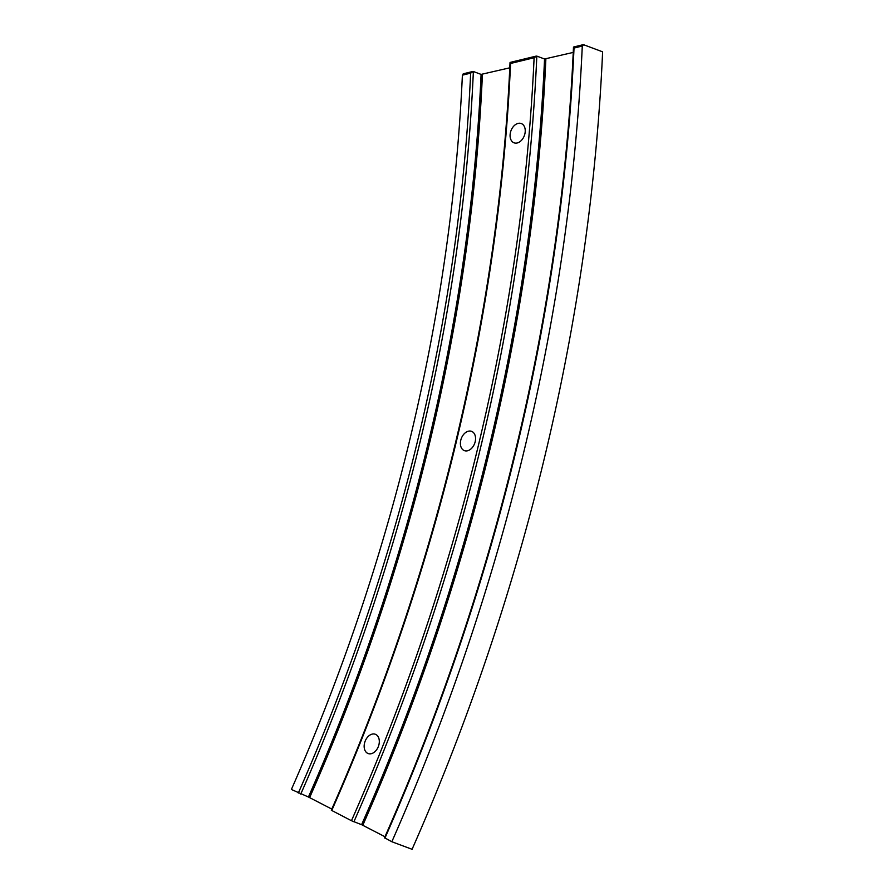 <?xml version="1.0" encoding="UTF-8"?>
<svg xmlns="http://www.w3.org/2000/svg" width="894" height="894" viewBox="0 0 894 894"><rect width="100%" height="100%" fill="white"/><g stroke="black" fill="none" stroke-linecap="round" stroke-linejoin="round"><path stroke-width="1.34" d="M582.285 46.041L583.637 44.734L602.612 51.83A1603.892 1110.024 110.5 0 1 412.078 849.3L391.84 841.735A1603.892 1110.024 110.5 0 0 582.285 46.041L574.026 48.052L573.479 47.17C561.957 309.972 496.081 585.548 384.476 837.846M331.864 810.333L331.752 810.467A1506.401 1042.56 -69.5 0 0 510.575 63.463L534.109 57.741L536.825 56.11L544.547 58.993A1540.261 1065.994 110.5 0 1 361.612 824.681L384.956 836.739M510.575 63.463L510.027 62.58C499.109 311.056 436.82 571.624 331.305 810.176M463.74 73.856L462.388 75.163L470.646 73.152L473.373 71.509L481.095 74.403A1454.002 1006.286 110.5 0 1 308.441 797.012L331.797 809.07M371.312 753.687A10.292 7.118 110.5 0 1 368.138 753.541A10.292 7.118 110.5 0 1 364.439 743.562A10.292 7.118 110.5 0 1 372.172 734.119A10.292 7.118 110.5 0 1 375.346 734.265A10.292 7.118 110.5 0 1 379.034 744.233A10.292 7.118 110.5 0 1 371.312 753.687M467.551 450.777A10.292 7.118 110.5 0 1 464.377 450.632A10.292 7.118 110.5 0 1 460.678 440.653A10.292 7.118 110.5 0 1 468.411 431.199A10.292 7.118 110.5 0 1 471.585 431.344A10.292 7.118 110.5 0 1 475.273 441.323A10.292 7.118 110.5 0 1 467.551 450.777M517.224 142.973A10.292 7.118 110.5 0 1 514.05 142.816A10.292 7.118 110.5 0 1 510.362 132.848A10.292 7.118 110.5 0 1 518.084 123.394A10.292 7.118 110.5 0 1 521.258 123.54A10.292 7.118 110.5 0 1 524.957 133.519A10.292 7.118 110.5 0 1 517.224 142.973M331.752 810.467L351.465 820.726L361.612 824.681M582.72 44.924L583.637 44.734M462.388 75.163A1440.893 997.223 110.5 0 1 291.388 789.458L308.441 797.012M472.054 71.799L473.373 71.509A1454.002 1006.286 -69.5 0 1 300.73 794.129M509.781 67.821L481.095 74.403M573.244 52.411L544.547 58.993M535.506 56.389L536.825 56.11A1540.261 1065.994 -69.5 0 1 353.89 821.798M385.035 838.002L391.84 841.735M534.109 57.741A1538.384 1064.698 110.5 0 1 351.465 820.726M470.646 73.152A1452.124 1005.001 110.5 0 1 298.305 793.056M384.923 838.136A1592.661 1102.257 -69.5 0 0 574.026 48.052M309.648 797.549A1454.929 1006.935 -69.5 0 0 482.414 74.47M362.819 825.218A1541.2 1066.643 -69.5 0 0 545.865 59.06M472.736 71.498L463.215 73.811M536.188 56.099L510.139 62.424M583.111 44.7L573.602 47.013"/></g></svg>
